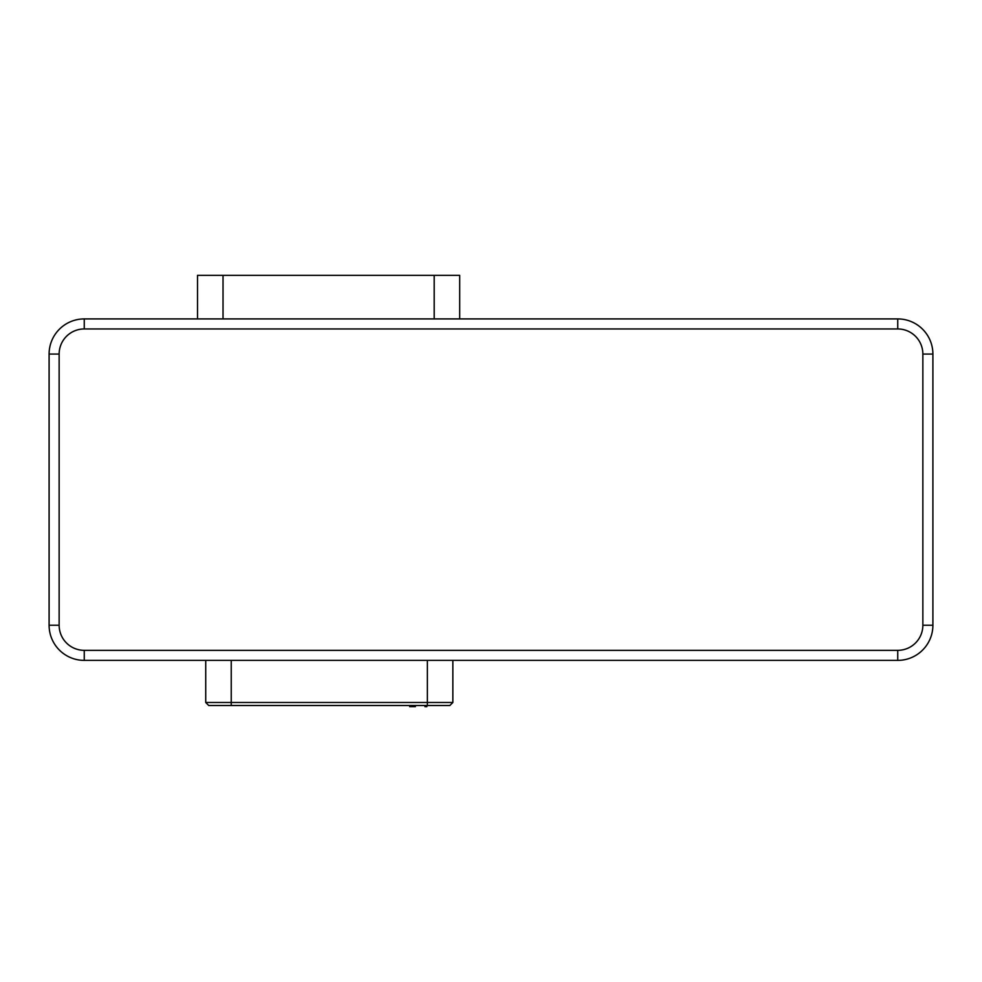 <?xml version="1.0" encoding="UTF-8"?>
<svg xmlns="http://www.w3.org/2000/svg" width="982" height="982" viewBox="0 0 982 982"><rect width="100%" height="100%" fill="white"/><g stroke="black" fill="none" stroke-linecap="round" stroke-linejoin="round"><path stroke-width="1.47" d="M897.744 328.958L897.744 318.917A35.156 35.156 0 0 1 932.9 354.06L932.9 625.227A35.156 35.156 0 0 1 897.744 660.383L84.256 660.383A35.156 35.156 0 0 1 49.1 625.227L49.1 354.06A35.156 35.156 0 0 1 84.256 318.917L897.744 318.917A35.156 35.156 0 0 1 932.9 354.06L922.859 354.06A25.102 25.102 0 0 0 897.744 328.958L84.256 328.958A25.102 25.102 0 0 0 59.141 354.06L59.141 625.227A25.102 25.102 0 0 0 84.256 650.342L897.744 650.342A25.102 25.102 0 0 0 922.859 625.227L922.859 354.06M59.141 354.06L49.1 354.06A35.156 35.156 0 0 1 84.256 318.917L84.256 328.958M922.859 625.227L932.9 625.227A35.156 35.156 0 0 1 897.744 660.383L897.744 650.342M84.256 650.342L84.256 660.383A35.156 35.156 0 0 1 49.1 625.227L59.141 625.227M426.863 705.506L426.863 706.647L424.948 706.647L424.948 705.506M415.386 705.506L415.386 706.647L409.654 706.647L409.654 705.506M208.736 705.506L231.236 705.506L231.236 702.486L205.729 702.486L208.736 705.506L449.51 705.506M425.906 705.506L425.906 706.647M415.226 705.506L415.226 706.647M414.907 705.506L414.907 706.647M414.429 705.506L414.429 706.647M413.631 705.506L413.631 706.647M412.833 705.506L412.833 706.647M412.035 705.506L412.035 706.647M411.237 705.506L411.237 706.647M410.451 705.506L410.451 706.647M409.973 705.506L409.973 706.647M197.517 318.917L197.517 275.353L459.699 275.353L459.699 318.917M452.862 660.383L452.862 702.486L427.354 702.486L427.354 705.506M427.354 660.383L427.354 702.486L231.236 702.486L231.236 660.383M223.024 318.917L223.024 275.353M434.191 318.917L434.191 275.353M452.862 702.486L449.854 705.506M205.729 660.383L205.729 702.486"/></g></svg>
